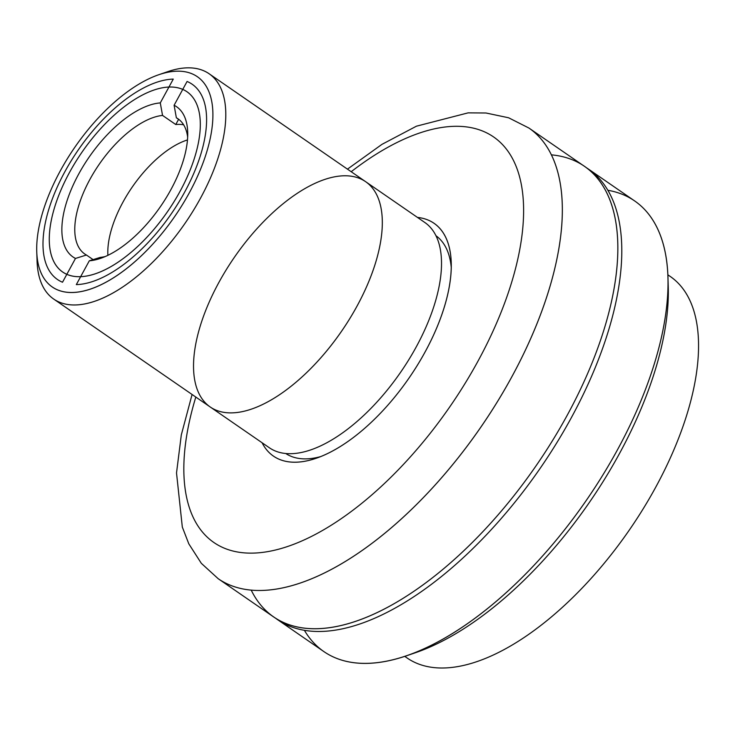 <?xml version="1.0" encoding="UTF-8"?>
<svg xmlns="http://www.w3.org/2000/svg" width="735" height="735" viewBox="0 0 735 735"><rect width="100%" height="100%" fill="white"/><g stroke="black" fill="none" stroke-linecap="round" stroke-linejoin="round"><path stroke-width="1.1" d="M365.607 181.664L424.812 222.484A136.857 65.112 -55.4 0 1 416.194 346.993A136.857 65.112 -55.4 0 1 269.442 447.817L210.247 407.006A136.857 65.112 -55.4 0 0 341.527 331.292A136.857 65.112 -55.4 0 0 365.607 181.664A136.857 65.112 124.6 0 1 356.989 306.173A136.857 65.112 124.6 0 1 210.247 407.006A136.857 65.112 124.6 0 1 234.327 257.379A136.857 65.112 124.6 0 1 365.607 181.664L209.089 73.739A136.857 65.112 124.6 0 1 200.471 198.248A136.857 65.112 124.6 0 1 53.719 299.081A136.857 65.112 124.6 0 1 37.035 256.23M163.106 73.39A136.857 65.112 124.6 0 1 209.089 73.739M36.75 251.646L37.072 261.182A136.857 65.112 -55.4 0 0 98.269 299.99A136.857 65.112 -55.4 0 0 200.471 198.248A136.857 65.112 -55.4 0 0 167.745 71.653L158.714 74.749A127.734 60.766 124.6 0 1 189.253 192.91A127.734 60.766 124.6 0 1 93.869 287.863A127.734 60.766 124.6 0 1 36.75 251.646A127.734 60.766 124.6 0 1 158.714 74.749M189.253 192.91A127.734 60.766 -55.4 0 0 144.556 80.969A127.734 60.766 -55.4 0 0 40.572 271.693A127.734 60.766 -55.4 0 0 189.253 192.91M69.54 172.385A109.478 52.084 124.6 0 1 196.989 104.848A109.478 52.084 124.6 0 1 107.852 268.33A109.478 52.084 124.6 0 1 69.54 172.385A109.478 52.084 -55.4 0 0 62.65 271.987A109.478 52.084 -55.4 0 0 167.672 211.423A109.478 52.084 -55.4 0 0 186.938 91.719A109.478 52.084 -55.4 0 0 69.54 172.385M76.321 284.61L89.302 260.806L100.254 257.397A82.109 39.065 -55.4 0 0 105.27 256.524A82.109 39.065 124.6 0 1 100.254 257.397L89.302 260.806A91.232 43.402 -55.4 0 0 100.566 258.362A91.232 43.402 -55.4 0 0 187.682 132.006A91.232 43.402 -55.4 0 0 174.103 105.27L176.363 117.793A82.109 39.065 124.6 0 1 187.645 137.059A82.109 39.065 -55.4 0 0 178.008 118.813A82.109 39.065 -55.4 0 0 176.363 117.793L179.542 119.989L176.363 117.793L174.103 105.27L187.076 81.475L174.103 105.27A91.232 43.402 124.6 0 1 170.842 189.749A91.232 43.402 124.6 0 1 89.302 260.806L76.321 284.61A118.611 56.43 -55.4 0 0 184.65 192.12A118.611 56.43 -55.4 0 0 187.076 81.475M107.889 255.33A82.109 39.065 124.6 0 1 122.993 202.079A82.109 39.065 124.6 0 1 187.453 139.935M89.964 179.303A82.109 39.065 -55.4 0 0 84.791 254.007A82.109 39.065 -55.4 0 0 86.436 255.027L93.106 259.62L86.436 255.027A82.109 39.065 124.6 0 1 89.964 179.303A82.109 39.065 124.6 0 1 162.545 115.423A82.109 39.065 -55.4 0 0 89.964 179.303M173.267 79.104L160.285 102.909L162.545 115.423L175.766 124.537A82.109 39.065 124.6 0 1 183.621 124.803A82.109 39.065 -55.4 0 0 175.766 124.537L162.545 115.423L160.285 102.909A91.232 43.402 -55.4 0 0 78.746 173.956A91.232 43.402 -55.4 0 0 75.484 258.435L86.436 255.027L75.484 258.435A91.232 43.402 124.6 0 1 78.746 173.956A91.232 43.402 124.6 0 1 160.285 102.909L173.267 79.104A118.611 56.43 -55.4 0 0 64.937 171.595A118.611 56.43 -55.4 0 0 62.512 282.24L75.484 258.435L62.512 282.24M175.766 124.537L178.596 119.336L175.766 124.537M667.849 274.908A231.736 110.25 124.6 0 1 655.666 487.305A231.736 110.25 124.6 0 1 404.847 656.346M404.755 656.373L407.172 658.036A231.736 110.25 -55.4 0 0 655.666 487.305A231.736 110.25 -55.4 0 0 670.265 276.47L667.849 274.807M551.369 154.846A273.705 130.214 124.6 0 1 567.181 415.321A273.705 130.214 124.6 0 1 251.223 590.159M192.083 394.484L181.315 434.881L176.519 472.945L182.317 527.068L188.803 543.826L201.326 563.322L218.185 578.702L273.677 616.968A273.705 130.214 -55.4 0 0 567.181 415.321A273.705 130.214 -55.4 0 0 584.417 166.303L528.915 128.037A273.705 130.214 124.6 0 1 511.679 377.055A273.705 130.214 124.6 0 1 218.185 578.702A273.705 130.214 -55.4 0 0 480.754 427.292A273.705 130.214 -55.4 0 0 528.915 128.037L508.602 117.775L485.991 112.997L468.131 112.859L416.433 126.19L381.979 144.345L347.453 169.142M351.192 171.724A246.335 117.196 124.6 0 1 522.475 231.093A246.335 117.196 124.6 0 1 312.21 536.045A246.335 117.196 124.6 0 1 195.822 397.056A246.335 117.196 -55.4 0 0 312.21 536.045A246.335 117.196 -55.4 0 0 522.475 231.093A246.335 117.196 -55.4 0 0 351.192 171.724M417.462 217.413A141.414 67.28 124.6 0 1 409.119 377.9A141.414 67.28 124.6 0 1 262.092 442.755A141.414 67.28 -55.4 0 0 316.169 458.282A141.414 67.28 -55.4 0 0 451.207 262.441A141.414 67.28 -55.4 0 0 417.462 217.413M435.947 235.714A132.291 62.934 124.6 0 1 451.244 267.393M320.809 456.554A132.291 62.934 124.6 0 1 285.768 453.523M571.141 418.05A273.705 130.214 -55.4 0 0 586.374 167.709A273.705 130.214 124.6 0 1 588.377 169.032A273.705 130.214 124.6 0 1 571.141 418.05A273.705 130.214 124.6 0 1 277.637 619.706A273.705 130.214 124.6 0 1 275.689 618.3A273.705 130.214 -55.4 0 0 571.141 418.05M277.637 619.706L323.887 651.596A273.705 130.214 -55.4 0 0 617.391 449.939A273.705 130.214 -55.4 0 0 634.627 200.921L588.377 169.032M668.014 281.569A264.582 125.878 124.6 0 1 619.394 453.706A264.582 125.878 124.6 0 1 411.141 654.122M607.845 190.282A273.705 130.214 124.6 0 1 667.922 276.709A273.705 130.214 124.6 0 1 617.391 449.939A273.705 130.214 124.6 0 1 406.565 655.767A273.705 130.214 124.6 0 1 304.419 630.345M406.565 655.767L415.597 652.671A264.582 125.878 -55.4 0 0 619.394 453.706A264.582 125.878 -55.4 0 0 668.244 286.255L667.922 276.709M210.247 407.006L53.719 299.081"/></g></svg>

